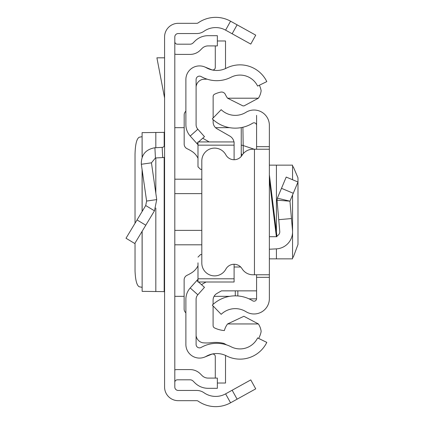 <?xml version="1.0" encoding="UTF-8"?>
<svg xmlns="http://www.w3.org/2000/svg" width="424" height="424" viewBox="0 0 424 424"><rect width="100%" height="100%" fill="white"/><g stroke="black" fill="none" stroke-linecap="round" stroke-linejoin="round"><path stroke-width="0.64" d="M135.033 243.079L135.044 271.095C135.436 280.291 136.835 285.516 139.236 286.772L142.093 287.329M135.033 223.268L135.033 154.23C135.282 144.351 136.682 138.685 139.236 137.228L142.093 136.671M142.141 157.034L142.093 132.627L142.093 157.156M142.141 132.643L164.178 132.383L164.581 131.822M237.106 24.825L255.73 35.15L250.775 44.091L232.151 33.766L237.106 24.825L230.561 21.2A30.666 30.666 0 0 0 198.151 22.87A2.555 2.555 0 0 1 196.694 23.325L178.213 23.325A13.632 13.632 0 0 0 164.581 36.957L164.581 387.043A13.632 13.632 0 0 0 178.213 400.675L196.694 400.675A2.555 2.555 0 0 1 198.151 401.131A30.666 30.666 0 0 0 230.561 402.8L237.106 399.175L232.151 390.234L250.775 379.909L255.73 388.85L237.106 399.175M232.151 33.766L225.605 30.141A20.442 20.442 0 0 0 204.002 31.254A12.778 12.778 0 0 1 196.694 33.549L178.213 33.549A3.408 3.408 0 0 0 174.805 36.957L174.805 387.043A3.408 3.408 0 0 0 178.213 390.451L196.694 390.451A12.778 12.778 0 0 1 204.002 392.746A20.442 20.442 0 0 0 225.605 393.859L232.151 390.234M174.805 41.632A2.555 2.555 0 0 0 177.359 44.186L190.079 44.186A4.261 4.261 0 0 0 193.09 42.941L194.855 41.176A18.741 18.741 0 0 1 208.105 35.685L217.353 35.685L217.353 45.909L208.105 45.909A8.517 8.517 0 0 0 202.084 48.405L200.319 50.17A14.48 14.48 0 0 1 190.079 54.41L177.359 54.41A12.778 12.778 0 0 1 174.805 54.15M174.805 382.369A2.555 2.555 0 0 1 177.359 379.814L190.079 379.814A4.261 4.261 0 0 1 193.09 381.059L194.855 382.824A18.741 18.741 0 0 0 208.105 388.315L217.353 388.315L217.353 378.091L208.105 378.091A8.517 8.517 0 0 1 202.084 375.595L200.319 373.83A14.48 14.48 0 0 0 190.079 369.59L177.359 369.59A12.778 12.778 0 0 0 174.805 369.85M164.581 157.341A12.778 12.778 0 0 1 162.694 157.58L155.438 157.961L151.448 162.821L141.33 164.274C141.123 154.882 145.649 149.375 154.903 147.753L162.164 147.372L162.694 157.58M164.581 144.823A2.555 2.555 0 0 1 162.164 147.372M141.33 164.274L146.614 201.056L156.732 199.598L151.448 162.821M146.614 201.056L145.708 205.539L154.463 210.813L156.732 199.598M145.708 205.539L126.013 238.24L134.768 243.519L154.463 210.813M164.581 57.818L156.907 57.818L164.581 97.971M164.581 292.178L164.178 291.617L142.141 291.357L142.141 231.276M142.093 231.356L142.141 291.357M185.882 299.312L185.882 344.463A13.632 13.632 0 0 0 206.234 356.314A21.295 21.295 0 0 1 226.437 355.874A29.812 29.812 0 0 0 266.802 342.396L257.617 337.917A19.594 19.594 0 0 1 231.091 346.774A31.519 31.519 0 0 0 201.188 347.426A3.408 3.408 0 0 1 196.1 344.463L196.1 299.312A6.816 6.816 0 0 1 197.833 294.775L190.206 287.965A17.034 17.034 0 0 0 185.882 299.312M198.506 282.002L204.479 287.334L197.833 294.775M197.992 279.252L196.853 280.524L197.992 281.541M196.853 280.524L190.206 287.965M198.575 141.934L204.479 136.666L197.833 129.225A6.816 6.816 0 0 1 196.1 124.688L196.1 79.537A3.408 3.408 0 0 1 201.188 76.574A31.519 31.519 0 0 0 231.091 77.226A19.594 19.594 0 0 1 257.617 86.083L266.802 81.604A29.812 29.812 0 0 0 226.437 68.126A21.295 21.295 0 0 1 206.234 67.686A13.632 13.632 0 0 0 185.882 79.537L185.882 124.688A17.034 17.034 0 0 0 190.206 136.035L197.992 144.748M196.853 143.476L197.992 142.459M204.612 66.902L211.777 69.796A2.555 2.555 0 0 0 215.291 67.427L215.291 45.909M225.457 68.598A12.778 12.778 0 0 0 225.515 67.427L225.515 40.974L217.353 40.974M204.612 357.098L211.777 354.204A2.555 2.555 0 0 1 215.291 356.573L215.291 378.091M217.353 383.026L225.515 383.026L225.515 356.573A12.778 12.778 0 0 0 225.457 355.402M259.387 85.219A22.149 22.149 0 0 1 261.136 90.747A17.172 17.172 0 0 1 258.391 98.204L244.086 105.868L242.941 105.894L227.566 98.204A19.213 19.213 0 0 1 225.414 94.547A4.245 4.245 0 0 0 220.634 92.135A28.09 28.09 0 0 0 214.602 94.192A2.555 2.555 0 0 0 213.139 96.502L213.139 118.005M226.511 344.871A47.393 47.393 0 0 0 223.808 343.382A35.181 35.181 0 0 0 211.11 342.698A36.888 36.888 0 0 1 202.566 342.751A8.469 8.469 0 0 1 196.1 335.591M197.992 278.785L234.101 278.785L234.101 282.002L197.992 282.002L197.992 262.843M185.882 111.162A5.109 5.109 0 0 0 184.175 114.973L184.175 144.096A5.109 5.109 0 0 0 187.138 148.734A39.183 39.183 0 0 1 191.902 151.363A17.034 17.034 0 0 1 197.992 158.247M197.992 265.737A17.034 17.034 0 0 1 191.897 272.627A39.183 39.183 0 0 1 187.101 275.266A5.109 5.109 0 0 0 184.133 279.904L184.133 309.006A5.109 5.109 0 0 0 185.882 312.854M234.101 278.785L234.101 264.269M200.547 254.559L201.813 254.559L200.547 254.559L197.992 257.119M200.547 169.377L201.813 169.377L200.547 169.377L197.992 166.823L197.992 161.094M197.992 166.823L197.992 141.934L234.101 141.934L234.101 145.156L197.992 145.156M234.101 159.731L234.101 145.156M256.584 290.859L221.445 290.859L216.95 293.435A7.669 7.669 180 0 0 213.097 300.086L213.097 304.395M201.458 284.637L206.053 282.002M213.097 305.953L213.097 325.632A2.555 2.555 180 0 0 214.555 327.938A28.09 28.09 0 0 0 224.365 330.572A19.213 19.213 0 0 1 227.566 323.952L258.396 323.952A17.199 17.199 0 0 1 261.152 331.425A22.149 22.149 0 0 1 258.645 338.416M240.705 267.009L234.101 267.009M227.566 323.952L243.885 316.283L258.396 323.952M233.958 141.934A8.517 8.517 0 0 0 229.813 136.088L216.993 128.748A7.669 7.669 0 0 1 213.139 122.091L213.139 119.642M209.17 141.934L202.714 138.24M258.391 98.204L227.566 98.204M196.1 86.819A8.379 8.379 0 0 1 202.566 79.405A36.888 36.888 0 0 1 207.14 79.182M269.362 172.006L269.362 174.746L276.994 236.703L269.362 236.703M256.584 149.222L256.584 146.662L269.362 146.662L269.362 277.338L256.584 277.338L256.584 274.779M256.584 277.338L256.584 298.639A2.555 2.555 0 0 1 252.683 300.812A33.061 33.061 0 0 0 212.302 305.132L221.18 314.327A20.283 20.283 0 0 1 245.952 311.672A15.333 15.333 0 0 0 269.362 298.639L269.362 277.338M269.362 146.662L269.362 125.361A15.333 15.333 0 0 0 245.952 112.328A20.283 20.283 0 0 1 221.18 109.673L212.302 118.868A33.061 33.061 0 0 0 252.683 123.188A2.555 2.555 0 0 1 256.584 125.361L256.584 115.386M256.584 146.662L256.584 125.361M269.362 149.222L254.453 149.222L254.453 274.779L269.362 274.779M254.453 274.779L252.927 274.779A12.778 12.778 0 0 1 242.051 268.715A9.37 9.37 0 0 0 225.833 269.182A12.778 12.778 0 0 1 201.813 263.108L201.813 160.892A12.778 12.778 0 0 1 225.833 154.818A9.37 9.37 0 0 0 242.051 155.285A12.778 12.778 0 0 1 252.927 149.222L254.453 149.222M269.362 249.233L276.416 248.862A17.034 17.034 0 0 0 292.496 230.37L289.952 201.172L277.36 198.172L277.042 200.186L277.36 198.172L286.205 177.073L297.987 182.018L293.27 193.27L281.483 188.33M291.468 218.556L278.738 219.669L277.042 200.186L289.952 201.172L293.27 193.27M276.893 235.882A4.261 4.261 0 0 0 279.766 231.478L278.738 219.669M269.362 258.852L292.496 258.852M292.56 166.701L293.27 166.791L297.94 177.72L297.987 179.538L297.987 244.463L293.27 257.209L292.56 257.299M269.362 165.148L292.496 165.148M242.899 127.253L243.185 145.533L254.204 149.222M235.288 290.859L235.288 295.857M241.251 156.398L241.251 127.598L241.251 156.398M241.251 145.082L243.185 145.533L243.307 153.583M242.279 154.935A2.555 2.549 180 0 1 241.251 152.889M225.605 30.141L230.561 21.2M225.605 393.859L230.561 402.8M154.903 147.753L155.438 157.961M137.037 219.939L145.792 225.213M164.178 291.617L164.178 157.415M164.178 146.201L164.178 132.383M155.82 291.595L155.82 208.02M155.82 193.227L155.82 157.94M155.82 147.706L155.82 132.405M142.141 211.465L142.141 169.923M174.805 179.193L201.813 179.193M201.813 193.62L174.805 193.62M201.813 244.807L174.805 244.807M174.805 230.38L201.813 230.38M197.833 129.225L190.206 136.035M276.379 236.703L269.362 179.734M276.416 165.148L276.416 232.002M276.416 248.862L276.416 258.852M237.843 295.957L237.843 290.859M256.573 298.846L249.01 298.846M142.093 211.539L142.093 169.605M241.251 127.666L240.864 127.666M229.676 127.666L215.546 127.666M184.175 127.666L174.805 127.666M229.676 296.334L214.078 296.334M184.133 296.334L174.805 296.334M292.56 165.148L292.56 179.739M292.56 194.955L292.56 258.852"/></g></svg>
